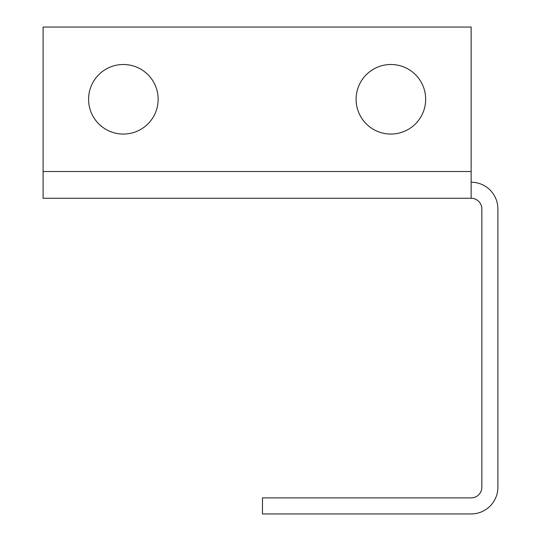 <?xml version="1.0" encoding="UTF-8"?>
<svg xmlns="http://www.w3.org/2000/svg" width="541" height="541" viewBox="0 0 541 541"><rect width="100%" height="100%" fill="white"/><g stroke="black" fill="none" stroke-linecap="round" stroke-linejoin="round"><path stroke-width="0.81" d="M471.143 198.27L471.143 27.05L43.104 27.05L43.104 198.27L471.143 198.27A10.698 10.698 0 0 1 481.848 208.968L481.848 487.198A10.698 10.698 0 0 1 471.143 497.896L262.473 497.896L262.473 513.95L471.143 513.95A26.752 26.752 0 0 0 497.896 487.198L497.896 208.968A26.752 26.752 0 0 0 471.143 182.216M123.362 64.501A34.78 34.78 0 0 1 153.482 116.673A34.78 34.78 0 0 1 93.241 116.673A34.78 34.78 0 0 1 123.362 64.501M390.886 64.501A34.78 34.78 0 0 1 421.006 116.673A34.78 34.78 0 0 1 360.766 116.673A34.78 34.78 0 0 1 390.886 64.501M471.143 171.517L43.104 171.517"/></g></svg>
